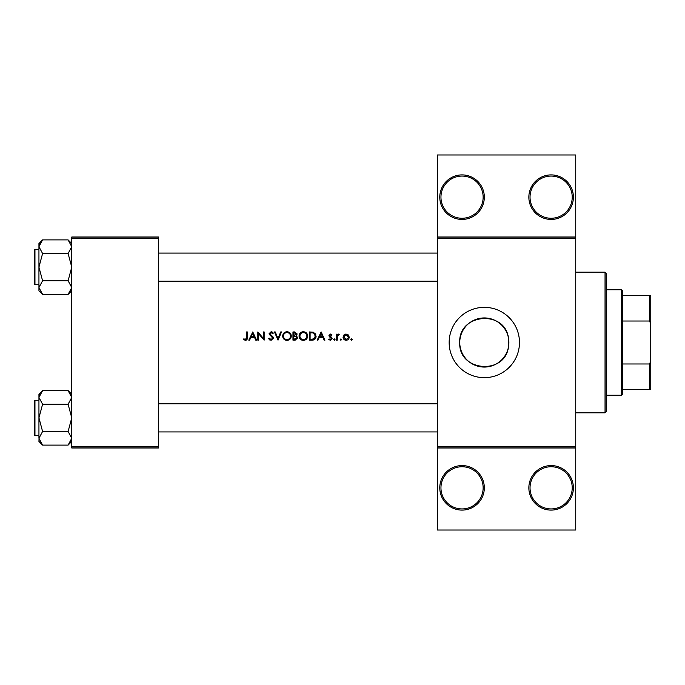 <?xml version="1.0" encoding="UTF-8"?>
<svg xmlns="http://www.w3.org/2000/svg" width="685" height="685" viewBox="0 0 685 685"><rect width="100%" height="100%" fill="white"/><g stroke="black" fill="none" stroke-linecap="round" stroke-linejoin="round"><path stroke-width="1.03" d="M484.321 487.831A22.271 22.271 0 0 1 462.05 510.102A22.271 22.271 0 0 1 439.779 487.831A22.271 22.271 0 0 1 462.05 465.569A22.271 22.271 0 0 1 484.321 487.831M440.952 487.831A21.098 21.098 0 0 0 462.05 508.929A21.098 21.098 0 0 0 483.148 487.831A21.098 21.098 0 0 0 462.05 466.742A21.098 21.098 0 0 0 440.952 487.831M573.396 487.831A22.271 22.271 0 0 1 551.125 510.102A22.271 22.271 0 0 1 528.854 487.831A22.271 22.271 0 0 1 551.125 465.569A22.271 22.271 0 0 1 573.396 487.831M530.027 487.831A21.098 21.098 0 0 0 551.125 508.929A21.098 21.098 0 0 0 572.223 487.831A21.098 21.098 0 0 0 551.125 466.742A21.098 21.098 0 0 0 530.027 487.831M484.321 197.169A22.271 22.271 0 0 1 462.05 219.431A22.271 22.271 0 0 1 439.779 197.169A22.271 22.271 0 0 1 462.05 174.898A22.271 22.271 0 0 1 484.321 197.169M440.952 197.169A21.098 21.098 0 0 0 462.05 218.258A21.098 21.098 0 0 0 483.148 197.169A21.098 21.098 0 0 0 462.05 176.071A21.098 21.098 0 0 0 440.952 197.169M573.396 197.169A22.271 22.271 0 0 1 551.125 219.431A22.271 22.271 0 0 1 528.854 197.169A22.271 22.271 0 0 1 551.125 174.898A22.271 22.271 0 0 1 573.396 197.169M530.027 197.169A21.098 21.098 0 0 0 551.125 218.258A21.098 21.098 0 0 0 572.223 197.169A21.098 21.098 0 0 0 551.125 176.071A21.098 21.098 0 0 0 530.027 197.169M508.467 347.03L508.467 337.97C504.794 309.406 458.137 313.567 459.755 342.5A24.566 24.566 0 0 0 484.321 367.066A24.566 24.566 0 0 0 508.887 342.5A24.566 24.566 0 0 0 484.321 317.934A24.566 24.566 0 0 0 459.755 342.5C458.154 371.467 504.785 375.56 508.467 347.03L508.467 337.97M449.154 342.5A35.158 35.158 0 0 0 484.321 377.658A35.158 35.158 0 0 0 519.478 342.5A35.158 35.158 0 0 0 484.321 307.342A35.158 35.158 0 0 0 449.154 342.5M252.782 331.951L248.792 340.154L249.588 340.154L250.838 337.525L254.555 337.525L255.77 340.154L256.575 340.154L252.782 331.951M268.563 338.57L271.054 340.368L273.401 338.142L269.822 333.621L271.029 332.585L272.63 333.638L273.298 333.133L271.114 331.737L269.085 333.655L272.664 338.133L271.054 339.529L269.256 338.159L268.563 338.57L269.256 338.159L269.582 338.655M286.921 331.737C284.301 332.002 282.879 333.458 282.657 336.087C282.905 338.707 284.343 340.137 286.981 340.368C289.618 340.128 291.048 338.69 291.279 336.052C291.056 333.398 289.601 331.96 286.921 331.737M303.327 331.737C300.706 332.002 299.294 333.458 299.062 336.087C299.311 338.707 300.758 340.137 303.395 340.368C306.024 340.128 307.462 338.69 307.693 336.052C307.462 333.398 306.007 331.96 303.327 331.737M340.873 338.895L340.197 339.58L340.873 340.265L341.558 339.58L340.873 338.895L341.558 339.58L340.873 340.265L340.197 339.58L340.873 338.895L341.558 339.58L340.873 340.265L340.197 339.58M351.499 338.895L350.814 339.58L351.499 340.265L352.184 339.58L351.499 338.895L352.184 339.58L351.499 340.265L350.814 339.58L351.499 338.895L352.184 339.58L351.499 340.265L352.184 339.58L351.499 338.895M336.515 334.16L336.515 340.154L337.251 340.154L337.38 336.087L339.349 334.263L337.251 335.042L337.251 334.16L336.515 334.16M331.985 334.905L330.453 334.057L328.937 335.624L331.36 338.561L330.298 339.529L329.108 338.895L328.62 339.452L330.341 340.265L332.097 338.527L329.673 335.599L330.453 334.794L331.489 335.419L331.985 334.905M246.583 331.951L246.583 337.414L245.444 339.529L243.86 338.792L243.423 339.417L245.401 340.368C246.9 340.094 247.542 339.135 247.319 337.491L247.319 331.951L246.583 331.951M321.154 331.951L317.155 340.154L317.96 340.154L319.21 337.525L322.926 337.525L324.142 340.154L324.938 340.154L321.154 331.951M334.357 338.895L333.672 339.58L334.357 340.265L335.042 339.58L334.357 338.895L335.042 339.58L334.357 340.265L333.672 339.58L334.357 338.895L335.042 339.58L334.357 340.265L335.042 339.58M346.139 334.057L343.853 335.051L343.031 337.174C343.202 339.075 344.238 340.102 346.139 340.265C348.031 340.102 349.067 339.075 349.239 337.174L348.417 335.042L345.497 334.117M309.372 340.154L311.915 340.154C314.552 340.137 315.948 338.801 316.11 336.155L313.636 332.251L309.372 331.951L309.372 340.154M292.966 331.951L292.966 340.154L295.184 340.154L297.804 337.825L296.228 335.727L297.17 333.98L294.567 331.951L292.966 331.951M274.454 331.951L278.033 340.154L281.501 331.951L280.713 331.951L277.973 338.416L275.242 331.951L274.454 331.951M257.834 340.154L258.57 340.154L258.57 333.715L264.145 340.154L264.145 331.951L263.408 331.951L263.408 338.407L257.834 331.951L257.834 340.154M575.742 238.183L437.432 238.183L437.432 237.019L575.742 237.019L575.742 447.981L437.432 447.981L437.432 446.817L575.742 446.817M158.492 447.981L71.754 447.981L71.754 446.817L158.492 446.817L158.492 447.981M158.492 238.183L71.754 238.183L71.754 237.019L158.492 237.019L158.492 446.817M71.754 238.183L71.754 446.817M437.432 238.183L437.432 446.817M575.742 447.981L575.742 530.027L437.432 530.027L437.432 447.981M437.432 237.019L437.432 154.973L575.742 154.973L575.742 237.019M247.276 338.484L247.045 339.452M243.423 339.417L243.86 338.792L245.444 339.529L246.463 338.758M246.566 338.09L246.583 337.414M319.612 336.686L321.094 333.552L322.541 336.686L319.612 336.686L322.541 336.686M330.453 334.057L330.906 334.126M329.733 335.299L330.453 334.794L331.489 335.419L330.153 334.854M329.673 335.599L331.814 337.602M328.62 339.452L329.108 338.895L330.298 339.529L331.36 338.561L329.211 336.549M331.155 337.988L330.247 337.371M337.859 334.349L338.484 334.075M338.947 334.897L338.339 334.828M343.853 335.051L344.332 334.623M347.389 334.297L347.946 334.614M348.459 337.645L346.139 339.529L343.767 337.183L346.139 334.794L348.502 337.183L348.331 336.267L346.139 334.794L344.212 335.787M345.677 339.486L346.601 339.486M343.938 336.267L343.81 337.645M341.558 339.58L340.873 340.265M315.511 333.792L315.785 334.357M316.059 336.9L315.836 337.782M315.657 338.202L315.297 338.784M313.73 339.923L312.762 340.111M313.687 333.21L315.374 336.155L313.396 339.109L310.108 339.315L310.108 332.79L312.625 332.901M311.769 332.824L310.69 332.79M315.348 336.626L315.34 335.641M315.168 334.888L314.843 334.229M310.108 339.315L313.841 338.921M314.252 338.664L315.263 337.106M299.088 335.667L299.148 335.239M299.55 334.049L300.287 333.021M300.295 333.013L301.674 332.071M302.342 331.857L302.898 331.763M304.945 332.019L305.767 332.43M306.443 339.109L305.801 339.649M305.784 339.657L304.234 340.291M303.395 340.368L301.725 340.06M300.972 339.657L300.338 339.135M299.756 338.441L299.379 337.739M304.054 332.645L303.361 332.585C305.536 332.756 306.734 333.912 306.957 336.052L306.889 335.367M306.683 334.691L306.212 333.912M304.979 332.953L304.38 332.722M306.889 336.737L306.957 336.052C306.743 338.202 305.544 339.366 303.361 339.529L304.054 339.469M306.358 338.013L306.837 336.994M302.676 339.469L303.361 339.529C301.212 339.358 300.03 338.21 299.799 336.087L300.407 338.022M302.051 339.298L302.556 339.443M300.415 334.1L299.799 336.087C300.004 333.946 301.195 332.782 303.361 332.585L302.736 332.636M302.445 332.704L301.837 332.919M295.911 335.042L296.434 333.997L293.702 335.419L293.702 332.79L296.408 333.706M293.702 335.419L294.781 335.402M296.665 336.857L295.723 336.361L297.067 337.825L293.702 339.315L293.702 336.267L295.723 336.361L294.19 336.267M295.774 339.238L297.067 337.825L296.922 337.208M293.702 339.315L295.363 339.289M282.674 335.667L282.734 335.239M283.145 334.049L283.873 333.021M283.881 333.013L284.909 332.242M285.928 331.857L286.493 331.763M288.539 332.019L290.02 332.97M290.038 339.109L289.395 339.649M289.378 339.657L287.828 340.291M286.981 340.368L285.32 340.06M284.566 339.657L283.933 339.135M283.35 338.441L282.974 337.739M287.649 332.645L286.955 332.585C289.13 332.756 290.32 333.912 290.543 336.052L290.483 335.367M290.406 335.051L289.806 333.912M288.573 332.953L287.965 332.722M290.483 336.737L290.543 336.052C290.337 338.202 289.138 339.366 286.955 339.529L287.649 339.469M290.192 337.602L290.423 336.994M286.27 339.469L286.955 339.529C284.806 339.358 283.616 338.21 283.393 336.087L283.992 338.022M285.645 339.298L286.142 339.443M284.01 334.1L283.393 336.087C283.599 333.946 284.789 332.782 286.955 332.585L286.33 332.636M286.03 332.704L285.431 332.919M269.753 339.991L269.145 339.452M269.976 339.084L271.054 339.529L272.664 338.133L271.62 336.575M272.63 338.424L272.373 337.328M271.337 336.352L270.892 336.018M269.548 334.905L269.085 333.655L271.114 331.737L272.33 332.114M272.382 332.148L273.092 332.859M272.022 332.961L271.517 332.662M271.277 332.602L269.822 333.621L270.635 334.897M269.822 333.621L271.466 335.496M272.099 335.975L272.758 336.609M272.972 336.883L273.358 337.722M251.241 336.686L252.722 333.552L254.169 336.686L251.241 336.686L254.169 336.686M605.043 412.824L605.043 272.176L606.208 273.349L606.208 411.651L605.043 412.824L575.742 412.824M605.043 272.176L575.742 272.176M38.942 400.28L34.952 400.28L34.952 435.446A0.702 0.702 0 0 1 34.25 434.744L34.25 400.982A0.702 0.702 0 0 1 34.952 400.28A0.702 0.702 0 0 0 34.25 400.982L34.25 402.626M71.754 397.437L71.677 396.495L71.754 397.437L68.106 404.244L42.59 404.244L38.942 397.437L42.59 390.621L68.106 390.621L71.754 397.437M34.25 434.744L34.25 433.1M38.942 249.554L34.952 249.554L34.952 284.72A0.702 0.702 0 0 1 34.25 284.018L34.25 250.256A0.702 0.702 0 0 1 34.952 249.554A0.702 0.702 0 0 0 34.25 250.256L34.25 251.9M71.754 246.711L71.677 245.769L71.754 246.711L68.106 253.518L42.59 253.518L38.942 246.711L42.59 239.896L68.106 239.896L71.754 246.711M42.59 239.896L38.942 243.552L38.942 290.723L42.59 294.379L38.942 287.563L42.59 280.756L38.942 267.133L42.59 253.518M34.25 284.018L34.25 282.374M71.754 243.552L68.106 239.896M34.952 284.72L38.942 284.72M68.106 253.518L71.754 267.133L68.106 280.756L71.754 287.563L68.106 294.379L42.59 294.379M68.106 280.756L42.59 280.756M70.752 291.048L71.677 288.505M39.944 243.226L39.011 245.769M71.754 394.277L68.106 390.621M39.011 439.231L38.942 441.448L42.59 445.104L38.942 438.289L42.59 431.481L38.942 417.867L42.59 404.244M34.952 435.446L38.942 435.446M68.106 404.244L71.754 417.867L68.106 431.481L71.754 438.289L68.106 445.104L42.59 445.104M68.106 431.481L42.59 431.481M70.752 441.774L71.677 439.231M39.944 393.952L39.011 396.495M42.59 390.621L38.942 394.277L38.942 438.289M621.449 395.245L621.449 289.755L622.622 290.928L622.622 394.072L621.449 395.245L606.208 395.245M621.449 289.755L606.208 289.755M650.75 389.38L649.577 389.38L649.577 363.983L650.75 360.995L650.75 389.38M622.622 389.38L649.577 389.38M622.622 295.62L650.75 295.62L650.75 360.995M622.622 363.983L649.577 363.983M650.75 324.005L649.577 321.017L649.577 295.62M622.622 321.017L649.577 321.017M158.492 403.799L437.432 403.799M158.492 431.927L437.432 431.927M437.432 281.201L158.492 281.201M437.432 253.073L158.492 253.073M71.754 290.723L68.106 294.379M71.754 441.448L68.106 445.104"/></g></svg>
